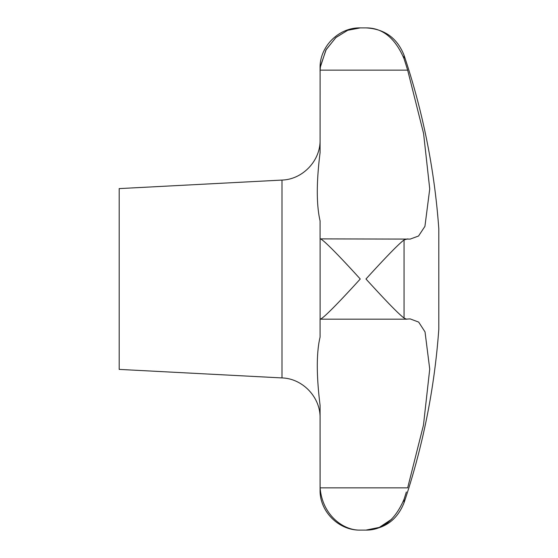 <?xml version="1.0" encoding="UTF-8"?>
<svg xmlns="http://www.w3.org/2000/svg" width="558" height="558" viewBox="0 0 558 558"><rect width="100%" height="100%" fill="white"/><g stroke="black" fill="none" stroke-linecap="round" stroke-linejoin="round"><path stroke-width="0.84" d="M406.364 491.989L404.062 499.27L404.062 502.709A703.08 703.08 0 0 0 438.804 329.22L438.804 228.78A703.08 703.08 0 0 0 404.062 55.291L404.062 58.73L407.661 70.141L423.571 133.418L429.737 188.946L424.931 226.353L418.549 236.013L410.193 239.089L320.111 238.88L320.111 319.12C322.35 319.776 343.442 297.567 360.252 279C343.442 260.433 322.35 238.224 320.111 238.88M404.843 61.199L404.118 58.904M407.661 238.88L404.062 239.926C397.031 245.276 380.598 262.978 365.971 279C380.598 295.022 397.031 312.724 404.062 318.074L406.364 319.12L410.186 318.911L418.667 322.092L425.029 331.905L429.73 369.082L423.459 425.168L407.661 487.859L320.111 487.859L320.076 405.324C316.372 375.381 316.372 352.642 320.076 337.116L320.076 319.043M281.999 377.926L281.999 180.074L119.196 188.604L119.196 369.396L281.999 377.926C302.701 378.519 320.564 397.345 320.076 418.047M320.076 239.089L320.076 220.884C316.372 204.849 316.372 182.117 320.076 152.676L320.111 70.141L320.494 66.011L326.242 49.425L336.09 37.358L347.808 30.244L360.252 27.9L365.971 27.9C382.467 27.754 395.162 38.035 404.062 58.73M320.076 68.076L320.076 71.912L320.076 68.076C319.518 46.607 338.783 27.349 360.252 27.9L347.634 30.306L335.783 37.63L325.893 50.046L320.362 67.037M404.062 499.27C395.162 519.965 382.467 530.246 365.971 530.1L379.335 527.394L391.779 519.135M404.062 502.709C397.219 519.986 384.525 529.117 365.971 530.1L360.252 530.1C343.442 530.602 322.35 515.208 320.111 487.859M320.111 319.12L320.494 319.12M320.076 405.324L320.076 489.924C319.518 511.393 338.783 530.651 360.252 530.1M404.062 239.926L404.062 318.074M320.111 70.141L407.661 70.141M407.012 319.176L320.25 319.176M365.971 27.9C384.525 28.89 397.226 38.021 404.062 55.291M281.999 180.074C302.701 179.481 320.564 160.655 320.076 139.953"/></g></svg>
